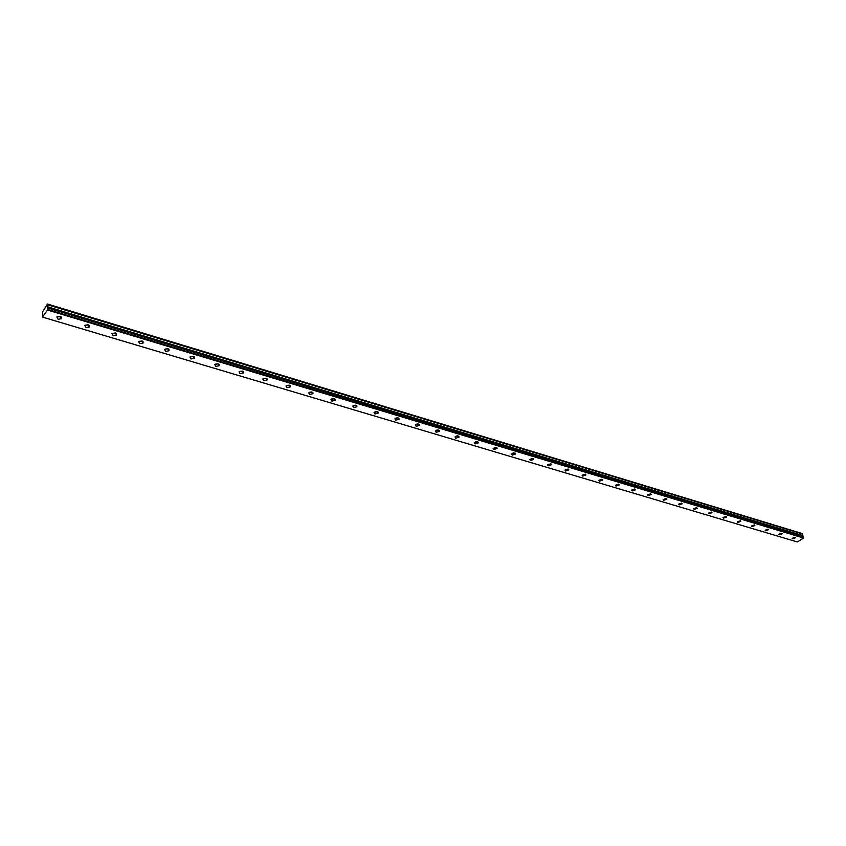 <?xml version="1.0" encoding="UTF-8"?>
<svg xmlns="http://www.w3.org/2000/svg" width="846" height="846" viewBox="0 0 846 846"><rect width="100%" height="100%" fill="white"/><g stroke="black" fill="none" stroke-linecap="round" stroke-linejoin="round"><path stroke-width="1.27" d="M792.575 538.849L795.589 537.718L795.155 537.199L792.131 538.331L792.575 538.849M58.173 316.774L60.901 316.658M58.099 319.27L61.472 318.731L60.203 316.372L56.83 316.912L58.099 319.27M85.985 325.128L88.703 324.991M85.954 327.603L89.327 327.032L88.1 324.748L84.727 325.319L85.954 327.603M113.153 333.271L115.849 333.134M113.153 335.735L116.515 335.132L115.331 332.933L111.968 333.536L113.153 335.735M139.685 341.234L142.361 341.086M139.717 343.677L143.08 343.042L141.927 340.927L138.564 341.551L139.717 343.677M165.615 349.017L168.259 348.859M165.668 351.439L169.02 350.773L167.91 348.732L164.558 349.387L165.668 351.439M190.942 356.61L193.565 356.452M191.037 359.021L194.379 358.323L193.3 356.356L189.959 357.054L191.037 359.021M215.709 364.044L218.3 363.875M215.825 366.424L219.167 365.705L218.12 363.822L214.778 364.531L215.825 366.424M239.926 371.309L242.485 371.14M240.063 373.678L243.405 372.927L242.39 371.108L239.048 371.859L240.063 373.678M263.603 378.416L266.13 378.247M263.772 380.763L267.103 379.981L266.12 378.236L262.789 379.008L263.772 380.763M286.826 385.385L289.269 385.194M286.963 387.701L290.284 386.897L289.332 385.216L286.001 386.009L286.963 387.701M309.573 392.206L311.899 391.994M309.657 394.479L312.978 393.654L312.037 392.036L308.727 392.861L309.657 394.479M331.844 398.878L334.043 398.656M331.865 401.12L335.175 400.264L334.265 398.72L330.955 399.566L331.865 401.12M353.649 405.414L355.722 405.181M353.607 407.613L356.906 406.736L356.029 405.255L352.719 406.122L353.607 407.613M374.99 411.812L376.935 411.568M374.894 413.98L378.183 413.081L377.327 411.653L374.027 412.552L374.894 413.98M395.907 418.061L397.715 417.829M395.738 420.208L399.026 419.288L398.191 417.924L394.902 418.844L395.738 420.208M416.401 424.195L418.061 423.962M416.158 426.321L419.436 425.379L418.622 424.068L415.344 424.999L416.158 426.321M436.483 430.202L437.985 429.969M436.166 432.295L439.434 431.344L438.64 430.075L435.373 431.037L436.166 432.295M456.174 436.081L457.506 435.859M455.772 438.165L459.029 437.181L458.268 435.976L455 436.948L455.772 438.165M475.484 441.834L476.626 441.644M474.987 443.907L478.244 442.913L477.493 441.749L474.236 442.744L474.987 443.907M494.434 447.481L495.344 447.312M493.831 449.543L497.067 448.528L496.338 447.418L493.102 448.422L493.831 449.543M513.057 453.001L513.67 452.885M512.306 455.063L515.531 454.038L514.823 452.97L511.597 453.995L512.306 455.063M530.421 460.478L533.646 459.441L532.948 458.416L529.733 459.452L530.421 460.478M548.197 465.797L551.402 464.74L550.735 463.756L547.521 464.803L548.197 465.797M565.636 471.011L568.829 469.942L568.174 469.001L564.98 470.059L565.636 471.011M582.746 476.118L585.929 475.05L585.295 474.141L582.111 475.219L582.746 476.118M599.539 481.141L602.712 480.063L602.098 479.196L598.915 480.274L599.539 481.141M616.025 486.069L619.187 484.98L618.585 484.145L615.423 485.234L616.025 486.069M632.205 490.913L635.367 489.813L634.775 489.009L631.624 490.109L632.205 490.913M648.099 495.661L651.24 494.55L650.669 493.789L647.528 494.889L648.099 495.661M663.708 500.324L666.838 499.214L666.288 498.474L663.158 499.584L663.708 500.324M679.042 504.914L682.162 503.793L681.622 503.084L678.503 504.205L679.042 504.914M694.111 509.419L697.21 508.287L696.681 507.611L693.583 508.732L694.111 509.419M708.906 513.839L712.004 512.708L711.486 512.063L708.398 513.184L708.906 513.839M723.457 518.186L726.534 517.054L726.037 516.43L722.949 517.562L723.457 518.186M737.754 522.458L740.821 521.326L740.335 520.724L737.268 521.855L737.754 522.458M751.808 526.667L754.865 525.525L754.389 524.954L751.333 526.085L751.808 526.667M765.619 530.791L768.665 529.659L768.2 529.099L765.165 530.241L765.619 530.791M779.208 534.852L782.243 533.72L781.789 533.181L778.764 534.323L779.208 534.852M42.702 311.698L42.469 317.081L47.471 310.038L803.563 538.024L797.376 541.969L42.469 317.081M802.188 533.636L47.609 304.063L802.262 533.889L47.598 304.772L802.262 533.889M802.368 535.444L802.241 534.038M802.812 535.624L803.256 536.385L47.683 307.807L47.577 306.855L802.812 535.624L47.566 306.781M47.471 310.038L47.714 307.965L803.256 536.385M803.351 536.512L803.563 538.024M47.662 309.446L803.7 537.633M802.738 535.55L47.577 306.855M47.535 306.77L47.598 304.772M802.05 533.488L47.503 304.031L42.691 311.698M802.97 536.131L47.556 307.532M47.577 307.68L803.055 536.258M61.472 318.731L61.515 317.144M89.327 327.032L89.338 325.488M116.515 335.132L116.515 333.62M143.08 343.042L143.059 341.583M169.02 350.773L168.989 349.345M194.379 358.323L194.326 356.949M219.167 365.705L219.103 364.372M243.405 372.927L243.32 371.637M267.103 379.981L267.008 378.744M290.284 386.897L290.189 385.691M312.978 393.654L312.861 392.491M335.175 400.264L335.058 399.153M356.906 406.736L356.779 405.668M378.183 413.081L378.056 412.055M399.026 419.288L398.889 418.305M419.436 425.379L419.299 424.428M439.434 431.344L439.296 430.434M459.029 437.181L458.892 436.314M478.244 442.913L478.096 442.077M497.067 448.528L496.93 447.735M515.531 454.038L515.394 453.276M533.646 459.441L533.498 458.712M551.402 464.74L551.264 464.052M568.829 469.942L568.692 469.276M585.929 475.05L585.792 474.416M602.712 480.063L602.574 479.46M619.187 484.98L619.05 484.398M635.367 489.813L635.23 489.263"/></g></svg>
